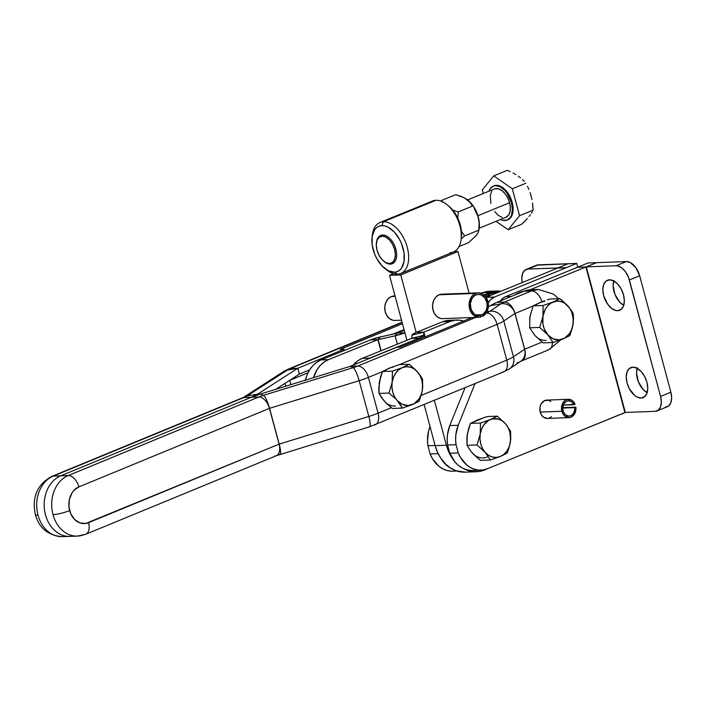 <?xml version="1.0" encoding="UTF-8"?>
<svg xmlns="http://www.w3.org/2000/svg" width="707" height="707" viewBox="0 0 707 707"><rect width="100%" height="100%" fill="white"/><g stroke="black" fill="none" stroke-linecap="round" stroke-linejoin="round"><path stroke-width="1.06" d="M429.688 202.847A27.529 16.208 67.8 0 1 436.016 200.267A27.529 16.208 -112.2 0 0 432.622 200.982L379.986 222.493A27.529 16.208 67.8 0 1 383.38 221.777A27.529 16.208 -112.2 0 0 372.333 234.998L372.05 237.375A24.471 14.414 67.8 0 1 381.877 225.621L383.38 221.777L436.016 200.267L383.38 221.777A27.529 16.208 67.8 0 1 406.428 244.578A27.529 16.208 67.8 0 1 400.816 273.459A27.529 16.208 67.8 0 1 397.422 274.183L394.356 272.204A24.471 14.414 67.8 0 1 384.732 268.404A24.471 14.414 67.8 0 1 372.05 237.375M384.732 268.404L386.596 269.897A27.529 16.208 -112.2 0 0 397.422 274.183A27.529 16.208 67.8 0 1 385.642 269.093M372.218 236.235A27.529 16.208 67.8 0 1 379.986 222.493M400.816 273.459L453.452 251.948A27.529 16.208 -112.2 0 0 459.064 223.067A27.529 16.208 -112.2 0 0 436.016 200.267A27.529 16.208 67.8 0 1 446.833 204.544A27.529 16.208 67.8 0 1 461.105 239.452A27.529 16.208 67.8 0 1 450.059 252.673M461.256 238.003L461.238 229.528L458.808 220.443L454.318 212.127L448.459 205.852M394.356 272.204L397.157 271.647L399.614 270.215L401.629 267.971L404.042 261.387L404.033 252.912L401.603 243.818L399.579 239.487L394.303 232.046L388.081 227.177L384.917 225.957L381.877 225.621L379.067 226.178L376.61 227.61L374.595 229.855L372.182 236.438L372.191 244.914L374.63 254.007L376.654 258.347L381.93 265.779L388.143 270.648L394.356 272.204L397.422 274.183A27.529 16.208 -112.2 0 0 407.267 247.353A27.529 16.208 -112.2 0 0 383.38 221.777L381.877 225.621A24.471 14.414 67.8 0 1 403.105 248.351A24.471 14.414 67.8 0 1 394.356 272.204M461.105 239.452L461.379 237.075A24.471 14.414 -112.2 0 0 448.698 206.046L446.833 204.544M480.3 315.605A10.702 8.457 -92.1 0 1 479.143 315.755A10.702 8.457 -92.1 0 1 470.429 306.865A10.702 8.457 -92.1 0 1 476.014 294.863A10.702 8.457 -92.1 0 1 478.347 294.359A10.702 8.457 -92.1 0 1 486.92 302.49A10.702 8.457 -92.1 0 1 482.589 314.677L482.987 316.144L480.468 316.232L482.987 316.144L482.589 314.677L475.625 314.933L482.589 314.677L486.018 310.691L487.096 306.971L487.017 302.985L484.79 297.7L480.707 294.686L477.552 294.43L474.574 295.659L472.161 298.177L470.341 303.612L471.101 309.48L474.22 313.996L477.145 315.534L480.3 315.605L477.976 315.693L480.3 315.605L480.698 317.081A12.231 9.668 -92.1 0 1 479.205 317.284A12.231 9.668 -92.1 0 1 469.245 307.13A12.231 9.668 -92.1 0 1 475.625 293.414A12.231 9.668 -92.1 0 1 478.286 292.831A12.231 9.668 -92.1 0 1 488.113 302.234A12.231 9.668 -92.1 0 1 482.987 316.144L486.982 311.646L488.272 307.395L488.219 302.808L485.7 296.71L482.74 294.006L479.213 292.848L439.082 294.775L475.625 293.414L472.47 295.606L470.199 299.132L469.13 303.48L469.413 308.058L471.003 312.211L473.681 315.366L478.886 317.284L480.698 317.081L480.3 315.605M478.286 292.831L441.751 294.192A12.231 9.668 87.9 0 0 439.082 294.775L435.936 296.967L433.665 300.493L432.596 304.85L432.878 309.427L434.469 313.581L437.147 316.727L440.532 318.424L442.688 318.645A12.231 9.668 87.9 0 1 432.702 308.491A12.231 9.668 87.9 0 1 439.082 294.775L442.679 294.218M395.036 295.933L393.967 295.977A12.231 9.668 87.9 0 0 391.307 296.56L395.16 296.41L391.307 296.56L394.895 295.994M463.279 468.502A38.231 30.207 -92.1 0 0 476.421 471.746A38.231 30.207 -92.1 0 0 486.876 468.944L478.984 471.507L473.063 471.631L467.212 470.288L463.271 468.494M465.321 472.152L455.971 470.712L450.421 467.954L445.392 463.889L441.062 458.684L437.606 452.524L435.15 445.649L446.391 445.224A38.231 30.207 -92.1 0 0 452.383 458.375L448.848 452.1L446.391 445.224L434.381 400.401L446.391 445.224L435.15 445.649L424.156 404.616L435.15 445.649A38.231 30.207 87.9 0 0 465.179 472.161L476.421 471.746M416.176 332.449L400.754 274.908L457.968 251.524L469.121 293.175L457.968 251.524L454.071 251.665L457.968 251.524L400.754 274.908L416.176 332.449M389.513 275.323L393.543 273.68L389.513 275.323L400.754 274.908L389.513 275.323L406.923 340.306L389.513 275.323M394.904 320.43L392.756 320.209L389.363 318.512L386.685 315.357L385.094 311.204L384.811 306.626L385.881 302.278L388.152 298.752L391.307 296.56A12.231 9.668 87.9 0 0 384.926 310.276A12.231 9.668 87.9 0 0 394.886 320.43L401.532 320.183M507.529 219.921A18.355 10.808 -112.2 0 0 507.873 219.789A18.355 10.808 -112.2 0 0 512.177 202.379L511.488 202.662L506.999 193.029L504.886 190.43L500.229 186.781L495.563 185.614L493.459 186.029L490.11 188.787L488.935 191.182A18.355 10.808 67.8 0 1 493.3 186.091A18.355 10.808 67.8 0 1 511.488 202.662L512.177 202.379A18.355 10.808 -112.2 0 0 493.99 185.817L498.541 185.588L503.287 188.044L507.679 192.746L511.046 198.985L512.875 205.799L512.884 212.162L511.073 217.093L507.714 219.85M479.187 228.211L506.035 217.243A15.298 9.005 -112.2 0 0 509.614 202.732L477.897 215.697L509.614 202.732A15.298 9.005 -112.2 0 0 494.458 188.928L467.619 199.895M376.442 242.722A15.298 9.005 67.8 0 1 380.728 235.413A15.298 9.005 67.8 0 1 395.885 249.218A15.298 9.005 -112.2 0 0 385.271 235.449A15.298 9.005 -112.2 0 0 376.478 242.351L376.398 243.067A14.379 8.466 67.8 0 1 384.652 236.571A14.379 8.466 67.8 0 1 394.639 249.518L395.885 249.218L394.639 249.518L392.562 244.304L389.469 239.938L385.81 237.075L382.16 236.165L379.076 237.331L377.008 240.407L376.292 244.914L377.025 250.172A14.379 8.466 67.8 0 1 376.398 243.067M475.175 236.536L477.472 233.708M478.913 229.784L479.266 222.422L477.446 214.318L475.139 209.113L472.135 204.482L466.753 199.259M472.347 206.144L458.207 211.923L457.8 218.49L458.207 211.923L472.347 206.144L470.305 202.573L464.402 197.854L455.759 194.646L441.619 200.426L455.759 194.646L461.706 196.617L466.859 199.339A21.829 12.859 -112.2 0 0 466.779 199.277L470.305 202.573L472.347 206.144M461.123 230.924L464.632 235.917L478.772 230.137L479.178 223.545L478.286 217.022L474.194 208.53L478.286 217.022L479.178 223.545L478.772 230.137L464.632 235.917L461.167 238.869L464.632 235.917L461.123 230.924M459.046 246.549L468.617 242.634L476.421 235.272L478.286 232.347L478.772 230.137L478.286 232.347L476.421 235.272L468.617 242.634L459.046 246.549M440.832 201.071L441.619 200.426L442.485 202.22L441.619 200.426L440.832 201.071M452.259 209.952L458.207 211.923L452.259 209.952M478.666 231.171L479.037 229.139A21.829 12.859 -112.2 0 0 478.286 217.022A21.829 12.859 -112.2 0 0 466.859 199.339L466.859 199.339M377.025 250.172L379.093 255.386L382.195 259.752L385.845 262.615L389.495 263.534L392.588 262.359L394.647 259.292L395.372 254.776L394.639 249.518A14.379 8.466 67.8 0 1 393.172 261.811A14.379 8.466 67.8 0 1 383.848 261.298A14.379 8.466 67.8 0 1 377.025 250.172M383.848 261.298L384.405 261.749A15.298 9.005 -112.2 0 0 394.32 262.297A15.298 9.005 -112.2 0 0 395.885 249.218A15.298 9.005 67.8 0 1 392.305 263.72A15.298 9.005 67.8 0 1 384.122 261.51M523.781 222.192L521.695 224.199L508.147 229.731L496.031 221.326L508.147 229.731L521.695 224.199L525.708 220.239L523.781 222.192M527.466 218.348L525.708 220.239L527.466 218.348M530.365 214.787L529.03 216.528L530.365 214.787M532.371 211.623L531.478 213.152L532.371 211.623M532.892 206.585L533.105 210.173L519.557 215.706L508.147 229.731L519.557 215.706L533.105 210.173L532.512 203.033L532.892 206.585M531.938 199.524L531.134 196.06L531.938 199.524M530.109 192.675L531.134 196.06L530.109 192.675M527.449 186.277L528.871 189.414L527.449 186.277M524.276 181.372L522.482 179.56L524.276 181.372M520.476 177.81L518.231 176.131L520.476 177.81M515.748 174.532L513.07 173.038L515.748 174.532M510.242 171.642L507.264 170.334L510.242 171.642M507.264 170.334L493.716 175.875L512.336 188.778L525.884 183.237L512.336 188.778L519.557 215.706L512.336 188.778L493.716 175.875L507.264 170.334M482.315 189.9L493.716 175.875L482.315 189.9L483.279 193.497L482.315 189.9M500.273 219.382L502.642 220.301L507.034 220.133L510.383 217.376L511.506 215.14L512.425 209.378L511.488 202.662A18.355 10.808 67.8 0 1 507.193 220.071A18.355 10.808 67.8 0 1 500.503 219.497M490.879 203.43L490.287 195.282L491.798 191.173M494.591 188.875L498.249 188.734L502.209 190.784L505.867 194.708L508.678 199.895L510.198 205.578L510.207 210.88L508.695 214.99L505.903 217.288M502.244 217.429L498.285 215.379L494.626 211.464M641.134 398.041L644.855 396.512L641.134 398.041L637.016 397.007L634.921 395.646L629.407 388.85L627.065 382.973L626.243 377.043L627.056 371.962L629.38 368.488L632.862 367.172A16.208 9.545 67.8 0 1 646.437 380.605A16.208 9.545 67.8 0 1 643.131 397.617A16.208 9.545 67.8 0 1 641.134 398.041A16.208 9.545 67.8 0 1 627.56 384.608A16.208 9.545 67.8 0 1 630.865 367.596A16.208 9.545 67.8 0 1 632.862 367.172L636.98 368.206L641.099 371.431L644.59 376.363L646.932 382.24L647.753 388.17L646.94 393.251L644.616 396.724L641.134 398.041M617.732 310.691L621.453 309.171L617.732 310.691L615.709 310.47L611.511 308.296L607.631 304.143L603.663 295.632L602.841 289.702L603.645 284.612L605.979 281.147L609.461 279.831A16.208 9.545 67.8 0 1 623.035 293.264A16.208 9.545 67.8 0 1 619.73 310.267A16.208 9.545 67.8 0 1 617.732 310.691A16.208 9.545 67.8 0 1 604.158 297.267A16.208 9.545 67.8 0 1 607.463 280.255A16.208 9.545 67.8 0 1 609.461 279.831L613.579 280.865L617.697 284.09L621.188 289.013L623.521 294.89L624.352 300.829L623.539 305.91L621.214 309.374L617.732 310.691M561.862 411.262A9.173 7.247 -92.1 0 1 568.384 399.287A9.173 7.247 -92.1 0 1 575.109 404.236L573.943 404.713L571.574 401.779L568.357 400.825L566.21 401.452L563.709 404.095L562.692 408.027L563.461 412.084L565.794 415.071L568.994 416.105A7.644 6.045 -92.1 0 1 563.011 410.794A7.644 6.045 -92.1 0 1 568.446 400.816A7.644 6.045 -92.1 0 1 573.943 404.713L563.249 405.111L575.109 404.236L573.421 401.567L571.088 399.835L567.102 399.482L564.646 400.789L562.745 403.14L561.482 407.904L561.862 411.262L540.219 412.075L561.862 411.262L563.179 414.249L565.255 416.441L569.153 417.625L571.76 416.865L574.782 413.639L575.975 408.849L575.887 407.152L574.72 407.621A7.644 6.045 -92.1 0 1 569.011 416.105L571.15 415.522L572.979 413.993L574.597 410.413L574.72 407.621L575.887 407.152A9.173 7.247 -92.1 0 1 569.073 417.625A9.173 7.247 -92.1 0 1 561.862 411.262M568.384 399.287L546.741 400.1A9.173 7.247 87.9 0 0 540.219 412.075A9.173 7.247 87.9 0 0 547.43 418.438L569.073 417.625M562.684 408.072L574.72 407.621L562.684 408.072M473.796 454.486L470.588 450.96L467.018 445.322L466.912 437.226L468.538 428.804L470.455 423.405L484.595 417.404L487.238 416.547L497.251 416.176L487.238 416.547L477.358 420.038L470.455 423.405L480.477 423.033L470.455 423.405L467.247 434.425L467.018 445.322L477.039 444.95L480.239 433.939L480.477 423.033L490.349 419.551L497.251 416.176L505.408 423.652L510.595 431.235L510.701 439.339L509.075 447.752L507.158 453.152L509.818 444.968L510.622 439.621L509.835 432.101L508.059 427.514L505.408 423.652L502.076 420.762L498.276 419.057L492.293 418.933L488.493 420.479L483.747 424.995L481.529 429.167L480.239 433.939L479.982 438.985L480.769 443.978L482.554 448.556L485.196 452.427L477.039 444.95L467.018 445.322L470.588 450.96L474.017 454.831L480.362 460.381L490.384 460.01L485.196 452.427L488.528 455.308L492.328 457.014L496.332 457.429L500.256 456.528L507.158 453.152L500.256 456.528L503.852 454.354L506.857 451.075L509.084 446.912L510.366 442.14A19.425 15.342 -92.1 0 1 500.256 456.528A19.425 15.342 -92.1 0 1 485.196 452.427A19.425 15.342 -92.1 0 1 480.239 433.939A19.425 15.342 -92.1 0 1 490.349 419.551L480.477 423.033L480.239 433.939L477.039 444.95L485.196 452.427L490.384 460.01L500.256 456.528L490.384 460.01L480.362 460.381L472.205 452.913A19.425 15.342 87.9 0 0 487.264 457.014M505.408 423.652A19.425 15.342 -92.1 0 1 510.366 442.14L510.595 431.235L505.408 423.652L497.251 416.176L490.349 419.551A19.425 15.342 -92.1 0 1 505.408 423.652M450.995 471.145L446.709 470.411L442.582 468.723L438.747 466.134L432.419 458.64L430.13 453.965L427.929 445.755L427.514 440.77L428.619 430.925L430.112 426.321M526.149 269.447A15.298 9.005 67.8 0 1 528.032 269.049L524.744 270.295L522.553 273.565L521.784 278.364L522.234 282.553A15.298 9.005 67.8 0 1 526.149 269.447L536.445 265.24A15.298 9.005 -112.2 0 1 538.327 264.842L528.032 269.049L538.327 264.842L576.744 263.411L494.449 297.046L486.151 297.355L494.449 297.046A15.298 12.081 -92.1 0 0 488.245 302.985L490.419 299.883L494.449 297.046L566.219 267.714L557.823 267.935L568.119 263.729L557.823 267.935L528.032 269.049L557.858 267.988L486.124 297.311L557.788 268.024L566.219 267.714L576.744 263.411L577.752 267.175L576.744 263.411L536.578 265.187M441.133 458.79A30.587 24.171 -92.1 0 0 452.029 468.918L447.178 465.825L440.859 458.33M456.872 471.012L452.825 471.162A30.587 24.171 87.9 0 1 430.13 453.965L438.146 453.664L430.13 453.965L427.929 445.755L435.105 445.481L427.929 445.755A30.587 24.171 87.9 0 1 430.024 426.533M562.71 407.639L575.887 407.152L562.71 407.639M656.989 410.935L667.284 406.728A15.298 9.005 -112.2 0 0 670.872 392.217L660.577 396.433A15.298 9.005 67.8 0 1 656.989 410.935A15.298 9.005 67.8 0 1 655.106 411.333L658.394 410.095L660.585 406.825L661.354 402.027L660.577 396.433L670.872 392.217L639.667 275.765A15.298 9.005 -112.2 0 0 626.393 261.555L616.097 265.761A15.298 9.005 67.8 0 1 629.371 279.972L639.667 275.765L629.371 279.972L660.577 396.433L628.426 277.135L625.624 271.948L621.966 268.024L617.998 265.973L616.097 265.761L626.393 261.555L587.985 262.986L505.691 296.622A15.298 12.081 87.9 0 0 500.512 300.89M470.668 470.411L466.381 469.669L462.254 467.99L458.419 465.4L454.999 462.007L449.811 453.231L447.611 445.021L447.195 440.037L447.425 435.044L449.785 425.587L465.038 387.763L449.785 425.587L458.216 425.278L455.856 434.734L455.626 439.719L456.042 444.703L458.242 452.913L449.811 453.231L447.611 445.021L456.042 444.703A30.587 24.171 -92.1 0 1 458.216 425.278L449.785 425.587A30.587 24.171 87.9 0 0 447.611 445.021L456.042 444.703L458.242 452.913L460.531 457.588L466.859 465.091L470.694 467.672L474.812 469.36L479.099 470.093L483.402 469.863L487.591 468.661A30.587 24.171 -92.1 0 1 480.937 470.12A30.587 24.171 -92.1 0 1 458.242 452.913L449.811 453.231A30.587 24.171 87.9 0 0 472.506 470.429L480.937 470.12M458.216 425.278L474.998 383.654L458.216 425.278M511.382 296.41L505.691 296.622L511.382 296.41M487.591 468.661L624.9 412.552L585.891 266.981L625.315 412.446L585.891 266.981L577.46 267.29L585.891 266.981L596.602 262.668L586.306 266.875L616.097 265.761L586.306 266.875L625.315 412.446L487.591 468.661M530.126 289.764L585.891 266.981L530.126 289.764M665.402 407.126L668.689 405.889L670.881 402.619L671.65 397.82L670.872 392.217L639.667 275.765L635.92 267.732L630.282 262.527L626.393 261.555L587.985 262.986L505.691 296.622L503.561 297.797L500.052 301.571M647.312 392.792L643.193 389.575L638.359 381.771L636.539 372.836L637.352 367.746M623.91 305.451L619.792 302.225L614.957 294.43L613.137 285.495L613.95 280.405M625.315 412.446L655.106 411.333L625.315 412.446M467.247 434.425L466.991 436.935M475.502 420.965L479.293 419.419M551.38 416.759L548.844 418.208M547.51 418.429L543.621 417.245L541.544 415.053L540.219 412.075L540.024 407.029L541.102 403.944L544.178 400.798L548.137 400.215L550.806 401.479M613.756 280.962A16.208 9.545 -112.2 0 0 623.724 305.353M637.166 368.303A16.208 9.545 -112.2 0 0 647.135 392.694M366.968 359.439A30.587 24.171 -92.1 0 1 369.699 358.104L362.196 358.378L411.633 338.406L419.127 338.123L411.748 338.335L362.196 358.378L369.699 358.104L419.127 338.123L419.428 339.227L419.127 338.123L423.581 335.312L411.748 338.335L411.907 335.189L423.74 332.157L411.907 335.189L411.748 338.335L423.581 335.312L424.112 337.301L423.74 332.157L425.004 336.93L423.767 332.131L450.085 321.491L442.591 321.765L416.352 332.37L423.847 332.096L425.119 336.877L423.847 332.096L416.352 332.37L411.907 335.189A12.54 2.112 165.2 0 1 416.352 332.37L442.591 321.765L450.085 321.491L423.847 332.096L423.581 335.312A12.54 2.112 165.2 0 1 419.127 338.123L366.968 359.448M362.196 358.378L357.883 360.747L353.147 365.139A30.587 24.171 87.9 0 1 362.196 358.378M464.119 321.252L459.444 320.165L454.707 320.244L450.085 321.491A30.587 24.171 -92.1 0 1 456.678 320.068A30.587 24.171 -92.1 0 1 463.527 321.049M451.95 320.439L447.213 320.518L442.591 321.765A30.587 24.171 87.9 0 1 449.175 320.342L456.678 320.068M305.362 380.569L307.041 375.002L309.551 369.973L312.803 365.678L316.656 362.284L320.978 359.925L370.415 339.943L377.909 339.66L328.472 359.642L320.978 359.925A30.587 24.171 87.9 0 0 305.459 380.154M404.934 332.864A12.54 2.112 165.2 0 1 395.133 335.807L377.909 339.66L328.472 359.642L324.151 362.011L320.298 365.404L317.045 369.699L313.528 377.662A30.587 24.171 -92.1 0 1 328.472 359.642L320.978 359.925L370.415 339.943A12.54 2.112 165.2 0 1 380.393 336.921L370.415 339.943L377.909 339.66L380.87 350.84L377.909 339.66L380.393 336.921L397.378 333.147L380.393 336.921L378.157 339.59L381.108 350.743L378.157 339.59L395.133 335.807L397.378 333.147L395.133 335.807L397.352 344.176L395.133 335.807L405.111 332.794M397.617 333.068L404.263 330.381L397.617 333.068L404.917 332.794L397.617 333.068M85.803 534.236A12.231 7.203 -112.4 0 0 88.543 522.685A18.815 14.865 -92.1 0 1 69.648 510.587A12.231 2.103 164.9 0 1 53.007 514.634A31.046 24.533 87.9 0 0 76.983 536.109M523.719 291.328A30.587 24.171 87.9 0 0 519.371 292.548L520.882 292.495L519.371 292.548A30.587 24.171 87.9 0 0 515.182 294.846M402.071 322.198L288.801 368.886A12.231 7.203 67.6 0 1 290.321 368.559L402.142 322.472L290.321 368.559L297.815 368.276L299.388 374.1L297.735 368.32L257.702 394.108L297.735 368.32L287.077 370.168L297.735 368.32L344.009 349.24L344.344 350.478L344.009 349.24L297.815 368.276L290.321 368.559L288.474 369.39L247.043 395.955L257.702 394.108A24.78 4.251 164.9 0 1 251.294 397.29L60.749 475.82L251.294 397.29L243.8 397.564L251.294 397.29L257.702 394.108L247.043 395.955L53.255 476.103L60.749 475.82A31.046 24.533 87.9 0 0 44.621 510.648A31.046 24.533 87.9 0 0 69.878 536.374A31.046 24.533 -92.1 0 1 44.621 510.648A31.046 24.533 -92.1 0 1 60.749 475.82L53.255 476.103A31.046 24.533 87.9 0 0 38.019 515.2A12.231 2.103 164.9 0 1 35.35 514.599A12.231 2.103 -15.1 0 0 38.019 515.2A31.046 24.533 -92.1 0 1 53.255 476.103A12.231 7.203 -112.4 0 0 51.638 476.465M497.922 292.15A30.587 24.171 -92.1 0 1 498.797 292.132L491.259 293.599L485.797 296.852A30.587 24.171 -92.1 0 1 491.259 293.599A30.587 24.171 -92.1 0 1 497.922 292.15L495.112 292.256A30.587 24.171 87.9 0 0 488.449 293.705A30.587 24.171 87.9 0 0 484.79 295.641L488.449 293.705L496.517 292.247M289.711 380.339L290.877 384.652L289.711 380.339A6.116 3.597 67.6 0 1 289.711 380.322L308.013 372.792L289.711 380.339A18.656 3.199 164.9 0 0 289.631 380.366M299.388 374.1L309.613 369.885L299.388 374.1L297.815 368.276L299.388 374.1M481.113 293.131A12.231 7.203 67.6 0 1 482.722 292.769A12.231 7.203 -112.4 0 0 481.202 293.096L489.544 291.275A31.046 24.533 87.9 0 0 482.722 292.769L490.216 292.486A31.046 24.533 -92.1 0 1 497.039 290.992A31.046 24.533 -92.1 0 1 500.971 291.249L494.9 291.187L484.118 295.005L490.216 292.486L482.722 292.769L489.544 291.275L497.039 290.992M61.995 536.666A31.046 24.533 -92.1 0 1 38.019 515.2A31.046 24.533 87.9 0 0 62.384 536.657L77.372 536.1A31.046 24.533 -92.1 0 1 53.007 514.634A12.231 2.103 -15.1 0 0 69.648 510.587A18.815 14.865 -92.1 0 1 78.884 486.902A12.231 7.203 -112.4 0 0 68.243 475.546A31.046 24.533 87.9 0 0 53.007 514.634A31.046 24.533 -92.1 0 1 68.243 475.546A12.231 7.203 67.6 0 1 78.884 486.902L269.429 408.363A12.231 7.203 -112.4 0 0 258.789 397.007L68.243 475.546L258.789 397.007A12.231 7.203 67.6 0 1 269.429 408.363L269.544 408.328A12.231 2.439 -107.1 0 0 263.472 395.346A12.54 2.156 -15.1 0 0 258.789 397.007L251.294 397.29A24.78 4.251 164.9 0 1 260.547 394.002L350.168 366.359L260.547 394.002L263.472 395.346A12.231 2.439 72.9 0 1 269.544 408.328L359.156 380.684A12.231 2.439 -107.1 0 0 353.093 367.702L263.472 395.346L353.093 367.702A12.231 2.439 72.9 0 1 359.156 380.684A24.78 4.251 -15.1 0 0 368.409 377.397A12.231 7.203 -112.4 0 0 357.777 366.04A12.54 2.156 164.9 0 1 353.093 367.702L350.168 366.359L353.093 367.702L357.777 366.04A12.231 7.203 67.6 0 1 368.409 377.397L382.372 371.643L368.409 377.397A24.78 4.251 164.9 0 1 359.156 380.684L368.824 416.467L279.203 444.102L88.543 522.685A12.231 7.203 67.6 0 1 85.715 534.271A12.231 7.203 67.6 0 1 84.195 534.598A31.046 24.533 -92.1 0 1 77.372 536.1L85.715 534.271L276.26 455.741A12.231 7.203 -112.4 0 0 279.088 444.146A12.231 7.203 67.6 0 1 276.357 455.697A12.231 7.203 67.6 0 1 274.74 456.059M344.009 349.24L340.261 349.382L402.486 323.735L340.261 349.382L344.009 349.24M275.739 389.318L299.308 374.136L275.739 389.318M257.702 394.108L257.905 394.851L257.702 394.108M283.454 371.608A12.231 10.614 57.2 0 1 287.077 370.168A12.54 2.156 164.9 0 1 290.321 368.559A12.231 7.203 -112.4 0 0 288.703 368.921M283.595 371.52L243.623 397.272A12.231 10.614 57.2 0 1 247.043 395.955L287.077 370.168A12.231 10.614 -122.8 0 0 283.595 371.52L288.801 368.886M242.183 397.935A12.231 7.203 67.6 0 1 243.8 397.564A12.54 2.156 -15.1 0 0 247.043 395.955A12.231 10.614 -122.8 0 0 243.8 397.157M62.384 536.657C48.209 535.579 39.194 528.235 35.35 514.616C31.78 497.171 37.241 484.445 51.735 476.43A12.231 7.203 67.6 0 1 53.255 476.103L243.8 397.564A12.231 7.203 -112.4 0 0 242.28 397.891L243.623 397.272M392.959 334.128L404.042 329.559L392.959 334.128M285.831 386.208L285.054 383.327L285.831 386.208M515.049 294.934L519.371 292.548L523.984 291.284M544.54 301.58A19.425 15.342 87.9 0 0 540.015 302.516L533.113 305.884L543.135 305.512L553.007 302.03L559.909 298.654L568.066 306.131L573.253 313.714L573.024 324.619L569.815 335.631L562.913 339.007L553.042 342.488L543.02 342.86L553.042 342.488L547.854 334.906L553.042 338.794L558.99 339.908L564.769 338.07L569.515 333.554L571.742 329.391L573.024 324.619L573.28 319.564L571.724 312.211L569.489 307.952L564.734 303.241L560.934 301.536L556.939 301.12L551.151 302.958L547.828 305.707L545.185 309.463L542.896 316.418A19.425 15.342 -92.1 0 1 553.007 302.03L543.135 305.512L542.905 323.992L544.204 328.817L547.854 334.906L539.697 327.429L547.854 334.906L553.042 342.488L562.913 339.007L569.815 335.631L572.476 327.447L573.492 319.069L573.253 313.714L572.246 311.867L568.066 306.131L562.145 300.466L559.909 298.654L553.007 302.03A19.425 15.342 -92.1 0 1 568.066 306.131A19.425 15.342 -92.1 0 1 573.024 324.619A19.425 15.342 -92.1 0 1 562.913 339.007A19.425 15.342 -92.1 0 1 547.854 334.906A19.425 15.342 -92.1 0 1 542.896 316.418L539.697 327.429L529.676 327.801L534.863 335.392L543.02 342.86L534.863 335.392L529.676 327.801L529.905 316.904L533.113 305.884L540.015 302.516A19.425 15.342 87.9 0 0 536.525 304.602M533.44 333.563L534.863 335.392A19.425 15.342 87.9 0 0 546.184 340.385M547.245 299.883L549.896 299.026L547.245 299.883M542.269 301.633L544.69 300.758L542.269 301.633M559.909 298.654L549.896 299.026L559.909 298.654M543.135 305.512L533.113 305.884L529.905 316.904L529.676 327.801L539.697 327.429L542.896 316.418L543.135 305.512M542.251 301.836L538.213 303.418M401.346 406.26L402.354 408.107L412.234 404.625A19.425 15.342 -92.1 0 1 397.175 400.524L401.346 406.26M393.065 367.233A19.425 15.342 87.9 0 0 389.336 368.126L399.208 364.644L409.229 364.273L402.327 367.649L392.447 371.131L382.434 371.502L380.499 376.937L378.758 388.099L378.996 393.419L381.197 397.166L386.004 402.946L392.341 408.478L402.354 408.107L397.175 400.524A19.425 15.342 -92.1 0 1 392.217 382.036L389.009 393.048L395.363 398.598L389.009 393.048L392.217 382.036A19.425 15.342 -92.1 0 1 402.327 367.649L392.447 371.131L392.217 382.036L393.499 377.264L395.726 373.093L398.73 369.814L402.327 367.649A19.425 15.342 -92.1 0 1 417.386 371.749L409.229 364.273L402.327 367.649L406.251 366.739L410.254 367.154L414.055 368.86L417.386 371.749A19.425 15.342 -92.1 0 1 422.344 390.237L422.574 379.332L417.386 371.749L420.029 375.611L421.814 380.198L422.6 385.182L422.344 390.237A19.425 15.342 -92.1 0 1 412.234 404.625L419.136 401.249L422.344 390.237L421.054 395.01L418.836 399.172L414.09 403.688L408.301 405.526L402.363 404.413L397.175 400.524L394.524 396.654L392.747 392.076L391.961 387.083L392.447 371.131L382.434 371.502L389.336 368.126L399.208 364.644L409.229 364.273L415.557 369.805L420.373 375.585L422.574 379.332L422.68 387.409L421.796 393.039L419.136 401.249L412.234 404.625L402.354 408.107L392.341 408.478L384.175 401.002L378.996 393.419L379.226 382.514L382.434 371.502L389.336 368.126A19.425 15.342 87.9 0 0 385.836 370.221M382.761 399.181L384.175 401.002A19.425 15.342 87.9 0 0 395.505 406.004M378.996 393.419L389.009 393.048L378.996 393.419M387.533 369.036L391.174 367.534M472.02 317.549L400.224 347.146L396.477 347.287L350.168 366.359L357.777 366.04L475.767 317.408L357.777 366.04L350.283 366.323L396.477 347.287L400.224 347.146L472.02 317.549M469.978 318.389L469.775 317.637L469.978 318.389M279.919 454.451A12.231 2.439 -107.1 0 0 279.203 444.102A12.231 2.439 72.9 0 1 279.884 454.46A12.231 2.439 72.9 0 1 279.424 454.398M276.26 455.741L369.505 426.816A12.231 2.439 -107.1 0 0 368.824 416.467A12.231 2.439 72.9 0 1 369.531 426.807A12.231 2.439 72.9 0 1 369.036 426.763M375.337 424.73A12.231 7.203 -112.4 0 0 378.077 413.18A24.78 4.251 164.9 0 1 368.824 416.467A24.78 4.251 -15.1 0 0 378.077 413.18A12.231 7.203 67.6 0 1 375.24 424.774A12.231 7.203 67.6 0 1 373.72 425.101L371.511 425.941M391.369 407.709L378.077 413.18L368.409 377.397L378.077 413.18L391.369 407.709M369.505 426.816L503.95 371.723A12.231 7.203 -112.4 0 0 506.778 360.137L421.178 395.416L506.778 360.137A12.231 7.203 67.6 0 1 504.047 371.688A12.231 7.203 67.6 0 1 502.43 372.05M509.632 368.771A12.231 10.764 -123.9 0 0 513.459 356.779L503.799 320.996A24.78 4.251 164.9 0 1 497.118 324.354L399.367 364.644L497.118 324.354A12.231 7.203 -112.4 0 0 486.478 312.998L486.478 312.998A12.231 7.203 67.6 0 1 497.118 324.354A24.78 4.251 -15.1 0 0 503.799 320.996A12.231 10.764 -123.9 0 0 489.863 311.301A12.54 2.156 164.9 0 1 486.478 312.998L489.863 311.301A12.231 10.764 56.1 0 1 503.799 320.996L514.961 313.493A12.231 10.764 -123.9 0 0 501.024 303.798L489.863 311.301L501.024 303.798A12.231 10.764 56.1 0 1 514.961 313.493L515.041 313.457A12.231 7.203 -112.4 0 0 504.4 302.092A12.54 2.156 -15.1 0 0 501.024 303.798L490.225 305.733A24.78 4.251 164.9 0 1 496.906 302.375L504.4 302.092A12.231 7.203 67.6 0 1 515.041 313.457L533.051 306.025L515.041 313.457L524.7 349.24L513.459 356.779A24.78 4.251 164.9 0 1 506.778 360.137A24.78 4.251 -15.1 0 0 513.459 356.779A12.231 10.764 56.1 0 1 509.5 368.868A12.231 10.764 56.1 0 1 505.814 370.353M503.95 371.723L509.5 368.868L520.652 361.365A12.231 10.764 -123.9 0 0 524.621 349.276A12.231 10.764 56.1 0 1 520.794 361.268A12.231 10.764 56.1 0 1 516.967 362.85M521.969 360.791A12.231 7.203 -112.4 0 0 524.7 349.24A12.231 7.203 67.6 0 1 521.872 360.826L520.652 361.365M542.048 342.091L524.621 349.276L514.961 313.493L524.7 349.24L542.048 342.091M521.872 360.826L548.915 349.682A12.231 7.203 -112.4 0 0 552.379 342.515A12.231 7.203 67.6 0 1 549.003 349.638A12.231 7.203 67.6 0 1 547.395 350.009M558.601 298.708L553.563 294.112L538.257 289.455L530.763 289.737A31.046 24.533 87.9 0 0 523.949 291.231L531.443 290.948A31.046 24.533 -92.1 0 1 538.257 289.455L531.443 290.948L504.4 302.092L531.443 290.948A12.231 7.203 67.6 0 1 541.924 301.756A12.231 7.203 -112.4 0 0 531.443 290.948L523.949 291.231L496.906 302.375L523.949 291.231L528.624 289.932L533.432 289.817M503.799 320.996L514.961 313.493L524.621 349.276L513.459 356.779L503.799 320.996M497.118 324.354L506.778 360.137L497.118 324.354M269.544 408.328L359.156 380.684L368.824 416.467L279.203 444.102L269.544 408.328L279.088 444.146L269.544 408.328M78.884 486.902L269.429 408.363L279.088 444.146L85.706 523.472L79.918 522.888L74.703 519.548L70.859 513.962L68.977 506.99L69.339 499.672L71.884 493.132L73.864 490.481L78.884 486.902M488.316 307.015L490.225 305.733L488.316 307.015M530.789 313.245L529.649 319.414M486.893 311.831L489.863 311.301L486.893 311.831M490.225 305.733L501.024 303.798L504.4 302.092L496.906 302.375L490.225 305.733M60.749 475.82L68.243 475.546L60.749 475.82M251.294 397.29L258.789 397.007L263.472 395.346L260.547 394.002L251.294 397.29M380.11 378.855L379.226 382.522M479.205 317.284L442.662 318.645M493.99 185.817L493.3 186.091M507.873 219.789L507.193 220.071M51.735 476.43L242.28 397.891M548.915 349.682L560.845 339.82"/></g></svg>
